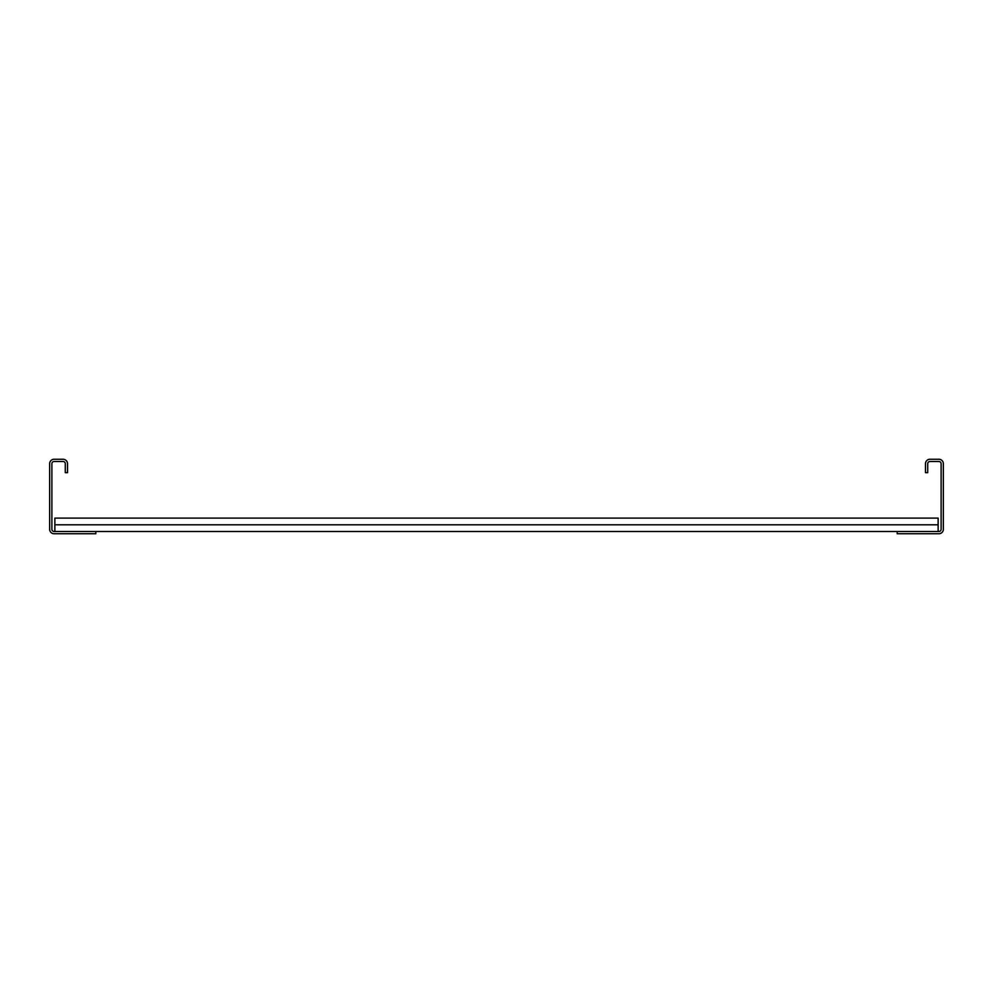 <?xml version="1.0" encoding="UTF-8"?>
<svg xmlns="http://www.w3.org/2000/svg" width="993" height="993" viewBox="0 0 993 993"><rect width="100%" height="100%" fill="white"/><g stroke="black" fill="none" stroke-linecap="round" stroke-linejoin="round"><path stroke-width="1.49" d="M925.476 472.668L925.476 463.731A4.468 4.468 0 0 1 929.945 459.262L938.881 459.262A4.468 4.468 0 0 1 943.35 463.731L943.35 529.269A4.468 4.468 0 0 1 938.881 533.737L897.175 533.737L897.175 531.503L938.881 531.503A2.234 2.234 0 0 0 941.116 529.269L941.116 463.731A2.234 2.234 0 0 0 938.881 461.497L929.945 461.497A2.234 2.234 0 0 0 927.71 463.731L927.71 472.668L925.476 472.668M95.825 531.503L54.118 531.503A2.234 2.234 0 0 1 51.884 529.269L51.884 463.731A2.234 2.234 0 0 1 54.118 461.497L63.055 461.497A2.234 2.234 0 0 1 65.29 463.731L65.29 472.668L67.524 472.668L67.524 463.731A4.468 4.468 0 0 0 63.055 459.262L54.118 459.262A4.468 4.468 0 0 0 49.65 463.731L49.65 529.269A4.468 4.468 0 0 0 54.118 533.737L95.825 533.737L95.825 531.503L897.175 531.503M54.863 524.8L938.137 524.8L938.137 518.098L54.863 518.098L54.863 531.503M938.137 524.8L938.137 531.503"/></g></svg>
